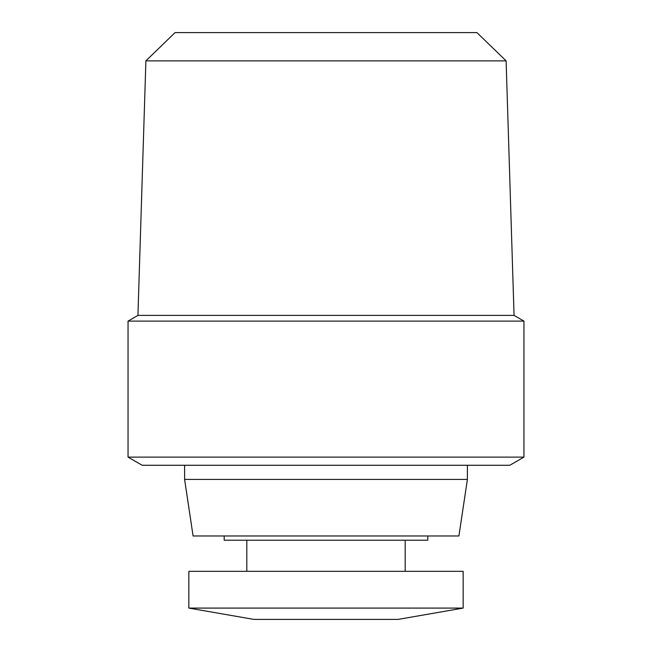 <?xml version="1.0" encoding="UTF-8"?>
<svg xmlns="http://www.w3.org/2000/svg" width="652" height="652" viewBox="0 0 652 652"><rect width="100%" height="100%" fill="white"/><g stroke="black" fill="none" stroke-linecap="round" stroke-linejoin="round"><path stroke-width="0.98" d="M427.81 535.977L427.81 540.215L224.19 540.215L224.19 535.977M463.156 571.323L188.844 571.323L188.844 608.088L463.156 608.088L463.156 571.323M463.156 608.088L398.111 619.4L253.889 619.4L188.844 608.088M145.893 60.864L506.107 60.864L476.938 32.6L175.062 32.6L145.893 60.864L137.939 315.397L128.045 321.11L128.045 457.109L523.955 457.109L523.955 321.11L128.045 321.11M506.107 60.864L514.061 315.397L137.939 315.397M523.955 457.109L509.815 465.275L142.185 465.275L128.045 457.109M467.394 465.275L467.394 479.416L184.606 479.416L184.606 465.275M467.394 479.416L458.91 535.977L193.09 535.977L184.606 479.416M246.815 540.215L246.815 571.323M405.185 540.215L405.185 571.323M514.061 315.397L523.955 321.11"/></g></svg>
